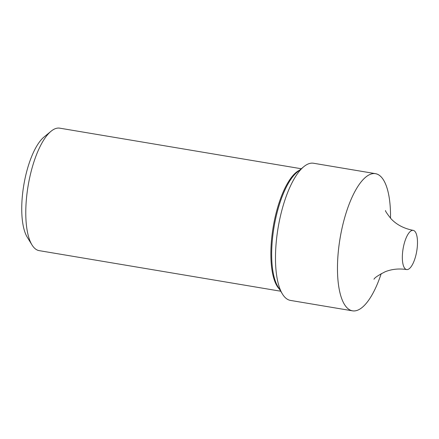 <?xml version="1.0" encoding="UTF-8"?>
<svg xmlns="http://www.w3.org/2000/svg" width="439" height="439" viewBox="0 0 439 439"><rect width="100%" height="100%" fill="white"/><g stroke="black" fill="none" stroke-linecap="round" stroke-linejoin="round"><path stroke-width="0.66" d="M279.484 289.208A62.097 21.643 -80.5 0 1 273.206 226.996A62.097 21.643 -80.5 0 1 299.475 170.244A62.097 21.643 -80.5 0 0 271.532 239.804A62.097 21.643 -80.5 0 0 279.484 289.208M352.473 310.834L290.486 300.419A69.549 24.244 -80.5 0 1 282.42 294.004A69.549 24.244 -80.5 0 1 278.101 227.819A69.549 24.244 -80.5 0 1 303.815 166.672A69.549 24.244 -80.5 0 1 308.31 163.912A69.549 24.244 -80.5 0 1 313.534 163.248L375.521 173.663A69.549 24.244 -80.5 0 1 390.518 218.221A69.549 24.244 99.5 0 0 366.702 176.385A69.549 24.244 99.5 0 0 337.843 257.221A69.549 24.244 99.5 0 0 357.697 310.17A69.549 24.244 99.5 0 0 381.211 273.623A69.549 24.244 -80.5 0 1 352.473 310.834A69.549 24.244 -80.5 0 1 339.018 245.423A69.549 24.244 -80.5 0 1 370.296 174.327A69.549 24.244 -80.5 0 1 375.521 173.663M408.111 269.37A19.87 6.925 99.5 0 0 417.05 249.056A19.87 6.925 99.5 0 0 413.203 230.365A19.87 6.925 99.5 0 0 403.084 248.814A19.87 6.925 99.5 0 0 406.618 269.557A19.87 6.925 99.5 0 0 408.111 269.37M280.719 291.222L39.181 250.642A62.097 21.643 -80.5 0 1 31.981 244.913A62.097 21.643 -80.5 0 1 26.45 198.626A62.097 21.643 -80.5 0 1 51.083 131.228A62.097 21.643 -80.5 0 1 55.094 128.759A62.097 21.643 -80.5 0 1 59.759 128.166L301.291 168.746M31.981 244.913L27.191 237.093A54.645 19.047 -80.5 0 1 23.799 185.088A54.645 19.047 -80.5 0 1 43.999 137.05L51.083 131.228M282.42 294.004L277.914 286.645A62.53 21.796 -80.5 0 1 274.029 227.133A62.53 21.796 -80.5 0 1 297.148 172.159L303.815 166.672M406.618 269.557C398.892 268.377 391.731 269.118 385.135 271.774C378.149 275.374 374.429 277.871 373.984 279.264M385.535 210.528C385.201 210.945 387.017 213.672 390.984 218.721C396.538 224.675 403.946 228.56 413.203 230.365"/></g></svg>
